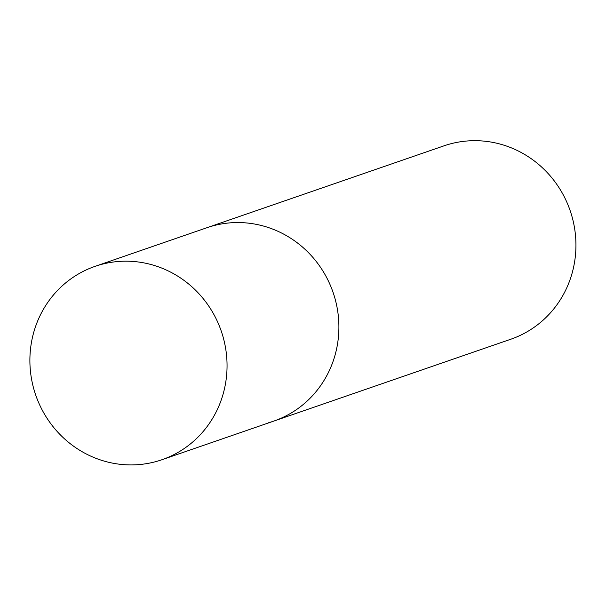 <?xml version="1.0" encoding="UTF-8"?>
<svg xmlns="http://www.w3.org/2000/svg" width="606" height="606" viewBox="0 0 606 606"><rect width="100%" height="100%" fill="white"/><g stroke="black" fill="none" stroke-linecap="round" stroke-linejoin="round"><path stroke-width="0.91" d="M223.038 336.8A102.308 98.127 -109.1 0 0 95.066 266.352A102.308 98.127 -109.1 0 0 33.906 389.31A102.308 98.127 -109.1 0 0 161.87 459.757A102.308 98.127 -109.1 0 0 223.038 336.8M334.883 298.167A102.308 98.127 -109.1 0 0 206.911 227.72A102.308 98.127 70.9 0 1 212.464 225.993A102.308 98.127 70.9 0 1 334.02 295.258A102.308 98.127 70.9 0 1 273.715 421.125A102.308 98.127 -109.1 0 0 334.883 298.167M95.066 266.352L443.956 145.849A102.308 98.127 70.9 0 1 449.5 144.122A102.308 98.127 70.9 0 1 571.057 213.388A102.308 98.127 70.9 0 1 510.752 339.246L273.715 421.125A102.308 98.127 70.9 0 1 268.17 422.852M273.715 421.125L161.87 459.757"/></g></svg>
